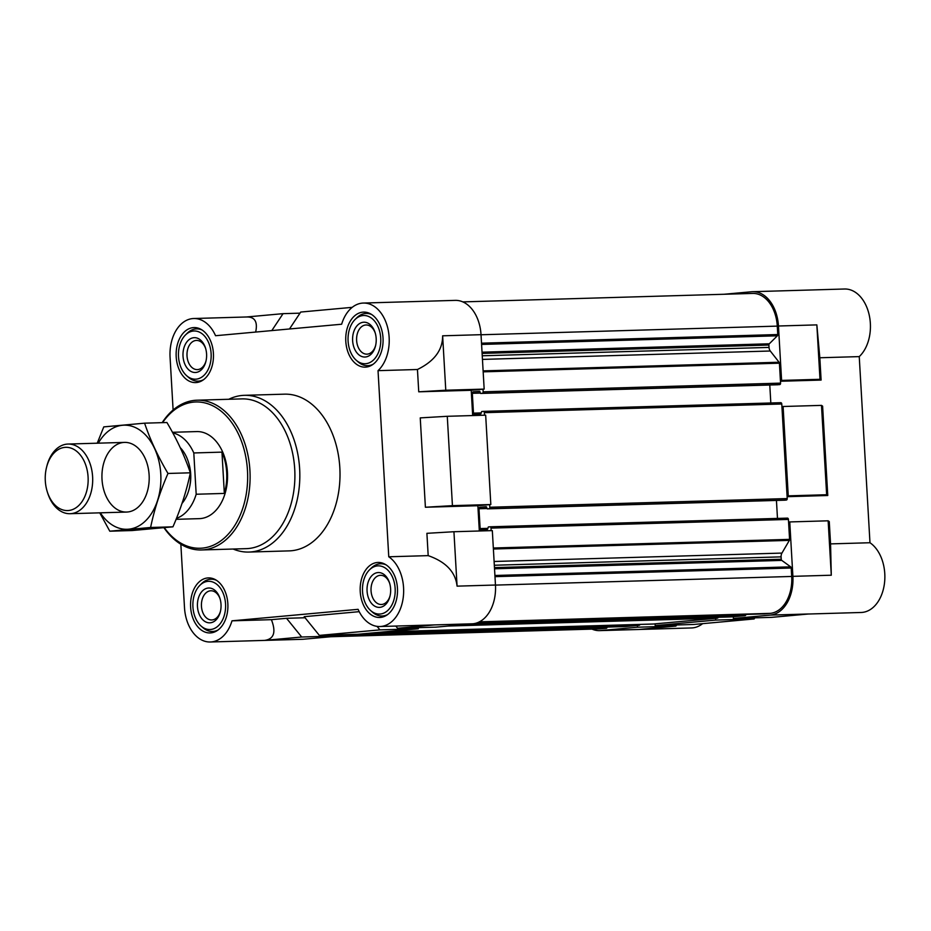 <?xml version="1.0" encoding="UTF-8"?>
<svg xmlns="http://www.w3.org/2000/svg" width="931" height="931" viewBox="0 0 931 931"><rect width="100%" height="100%" fill="white"/><g stroke="black" fill="none" stroke-linecap="round" stroke-linejoin="round"><path stroke-width="1.4" d="M176.075 519.323L199.269 518.648A43.559 29.536 -91.7 0 0 227.525 474.251A43.559 29.536 -91.7 0 0 196.732 431.577L172.456 432.287M625.679 626.54L340.036 634.872L625.644 626.54A1.397 0.943 -91.7 0 0 625.679 626.54L637.421 625.469L637.526 627.203L600.658 630.566A36.588 24.811 -91.7 0 1 599.622 630.624A36.588 24.811 -91.7 0 1 592.011 629.112M330.842 636.734L599.564 628.89A34.843 23.624 -91.7 0 0 600.553 628.832L606.279 628.309A1.397 0.943 -91.7 0 0 607.047 627.541L607.198 627.075M808.143 614.029L861.117 612.482A36.588 24.811 -91.7 0 0 884.45 583.446A36.588 24.811 -91.7 0 0 869.973 542.738L859.243 356.608A36.588 24.811 -91.7 0 0 869.24 315.155A36.588 24.811 -91.7 0 0 844.545 289.006L752.655 291.694A36.588 24.811 -91.7 0 1 778.456 326.001L781.598 380.418L780.411 380.523L779.422 363.195A1.397 0.943 -91.7 0 0 779.084 362.24L770.286 351.01A5.225 3.549 -91.7 0 1 769.029 347.414L768.901 345.04A1.397 0.943 -91.7 0 1 769.297 343.795L777.362 335.8A1.397 0.943 -91.7 0 0 777.769 334.543L777.28 326.118A34.843 23.624 -91.7 0 0 752.702 293.428L462.847 301.888M752.655 291.694A36.588 24.811 -91.7 0 0 751.62 291.752L724.004 294.266M781.924 406.603L783.099 406.498L788.254 495.851L787.067 495.955L781.772 403.996A1.397 0.943 -91.7 0 0 780.748 402.692L483.398 411.374M764.363 613.89A1.397 0.943 -91.7 0 0 764.444 613.89L770.158 613.366A34.843 23.624 -91.7 0 0 791.711 576.452L791.222 568.015A1.397 0.943 -91.7 0 0 790.687 566.851L781.784 560.404A1.397 0.943 -91.7 0 1 781.249 559.24L781.109 556.866A5.225 3.549 -91.7 0 1 781.935 553.084L789.36 540.376A1.397 0.943 -91.7 0 0 789.569 539.363L788.58 522.035L789.756 521.93L792.886 576.347L831.29 575.218L830.557 543.89L869.973 542.738M733.395 618.463L771.787 617.346L808.655 613.983L770.263 615.1L733.395 618.463L733.302 616.729L745.033 615.659A1.397 0.943 -91.7 0 0 745.684 615.193L746.127 614.425M770.263 615.1A36.588 24.811 -91.7 0 0 792.886 576.347M781.598 380.418L819.99 379.301L821.107 380.069L780.457 381.256M859.243 356.608L819.827 357.76L816.848 324.884L819.99 379.301M827.764 495.501L822.608 406.149L821.491 405.381L826.647 494.733L827.764 495.501L787.114 496.689M821.491 405.381L783.099 406.498M788.254 495.851L826.647 494.733M819.827 357.76L821.107 380.069M676.662 624.969L675.918 626.086L637.526 627.203M600.658 630.566L639.05 629.449L675.918 626.086M599.622 630.624L691.512 627.948A36.588 24.811 -91.7 0 0 702.626 623.654M831.29 575.218L828.148 520.813L829.265 521.581L830.557 543.89M447.276 416.297L420.242 417.891L425.397 507.244L452.431 505.649L447.276 416.297L485.668 415.179L490.823 504.532L477.871 505.719L479.325 530.996M442.632 335.812C442.702 350.033 434.312 361.263 417.449 369.502L418.741 391.811L445.774 390.217L442.632 335.812L481.024 334.683L484.167 389.1L471.214 390.287L472.669 415.552M481.024 334.683A36.588 24.811 -91.7 0 0 455.224 300.376L363.334 303.052A36.588 24.811 -91.7 0 0 341.654 324.221L215.55 335.719A36.588 24.811 -91.7 0 0 193.741 318.518A36.588 24.811 -91.7 0 0 170.07 357.341L173.108 410.001M340.036 634.791L340.094 635.885L301.702 637.013L286.527 618.3L271.41 619.674C276.216 632.079 274.028 638.98 264.835 640.365L301.702 637.013M180.847 544.228L184.501 607.675A36.588 24.811 -91.7 0 0 210.301 641.994L302.191 639.306A36.588 24.811 -91.7 0 0 303.227 639.248L340.094 635.885M418.24 627.669L418.298 628.762L379.906 629.88L377.067 626.377M359.215 611.667L304.193 616.683L319.368 635.396L357.76 634.279L418.298 628.762M445.774 390.217L484.167 389.1M452.431 505.649L490.823 504.532M271.805 330.586L283.059 313.654L299.98 313.165M246.715 316.971L283.059 313.654M193.741 318.518L247.204 316.959C254.989 317.064 257.817 322.091 255.664 332.064M289.483 328.98L300.725 312.048L352.221 307.346M395.791 626.063L397.572 628.274L434.44 624.91L379.906 626.528A36.588 24.811 -91.7 0 0 403.239 597.493A36.588 24.811 -91.7 0 0 388.762 556.785L378.033 370.654A36.588 24.811 -91.7 0 0 388.029 329.202A36.588 24.811 -91.7 0 0 363.334 303.052M397.572 628.274L435.976 627.145L472.832 623.782A36.588 24.811 -91.7 0 0 495.467 585.029L492.324 530.612L453.932 531.729L457.074 586.146L495.467 585.029M453.932 531.729L426.898 533.323L428.19 555.632C445.879 561.835 455.503 572.006 457.074 586.146M428.19 555.632L388.762 556.785M271.41 619.674L231.994 620.826L358.098 609.328A36.588 24.811 -91.7 0 0 379.906 626.528M305.054 617.753L286.527 618.3M210.301 641.994A36.588 24.811 -91.7 0 0 231.994 620.826M417.449 369.502L378.033 370.654M477.871 505.719L425.397 507.244M471.214 390.287L418.741 391.811M228.782 399.271A78.402 53.172 88.3 0 1 244.353 395.326L284.537 394.162A78.402 53.172 88.3 0 1 339.908 469.329A78.402 53.172 88.3 0 1 291.333 550.756A78.402 53.172 88.3 0 1 289.11 550.884L248.926 552.06A78.402 53.172 88.3 0 1 233.157 549.034M210.825 632.894A27.523 18.667 88.3 0 1 210.045 632.94A27.523 18.667 88.3 0 1 190.576 605.965A27.523 18.667 88.3 0 1 208.439 577.907A27.523 18.667 88.3 0 1 227.874 604.3A27.523 18.667 88.3 0 1 210.825 632.894M380.43 617.428A27.523 18.667 88.3 0 1 379.639 617.474A27.523 18.667 88.3 0 1 360.181 590.51A27.523 18.667 88.3 0 1 378.033 562.452A27.523 18.667 88.3 0 1 397.479 588.846A27.523 18.667 88.3 0 1 380.43 617.428M365.988 367.093A27.523 18.667 88.3 0 1 365.208 367.14A27.523 18.667 88.3 0 1 345.75 340.164A27.523 18.667 88.3 0 1 363.602 312.106A27.523 18.667 88.3 0 1 383.048 338.5A27.523 18.667 88.3 0 1 365.988 367.093M196.383 382.548A27.523 18.667 88.3 0 1 195.603 382.594A27.523 18.667 88.3 0 1 176.145 355.63A27.523 18.667 88.3 0 1 193.997 327.572A27.523 18.667 88.3 0 1 213.443 353.966A27.523 18.667 88.3 0 1 196.383 382.548M319.368 635.396L379.906 629.88M491.149 530.647L490.998 528.11A1.397 0.943 -91.7 0 0 489.974 526.806L488.333 526.958L487.518 529.297L481.152 529.879A1.397 0.943 -91.7 0 1 480.128 528.575L478.988 508.757A1.397 0.943 -91.7 0 1 479.849 507.279L486.215 506.697L487.262 508.873L488.938 508.722A1.397 0.943 -91.7 0 0 489.799 507.244L489.648 504.637M484.492 415.214L484.341 412.677A1.397 0.943 -91.7 0 0 483.317 411.374L481.676 411.525L480.862 413.864L474.496 414.446A1.397 0.943 -91.7 0 1 473.472 413.143L472.331 393.324A1.397 0.943 -91.7 0 1 473.192 391.846L479.558 391.264L480.605 393.441L482.281 393.289A1.397 0.943 -91.7 0 0 483.142 391.811L482.991 389.205M490.055 526.806L787.405 518.125A1.397 0.943 -91.7 0 1 788.429 519.428L788.58 522.035M777.478 518.416L776.442 500.436M784.67 500.191L786.358 500.04A1.397 0.943 -91.7 0 0 787.219 498.562L787.067 495.955M770.821 402.983L769.786 385.003M778.06 384.759L480.629 393.441L779.701 384.608A1.397 0.943 -91.7 0 0 780.562 383.13L780.411 380.523M640.004 624.41A1.397 0.943 -91.7 0 1 639.19 625.306L637.421 625.469M653.329 624.014L384.096 631.881L653.283 624.026A1.397 0.943 -91.7 0 0 653.329 624.014L715.625 618.335L715.73 620.081L655.191 625.597L655.087 623.851M718.208 617.276A1.397 0.943 -91.7 0 1 717.394 618.172L715.625 618.335M731.533 616.892L462.3 624.748L731.487 616.892A1.397 0.943 -91.7 0 0 731.533 616.892L733.302 616.729M828.148 520.813L789.756 521.93M754.866 617.835L754.122 618.952L715.73 620.081M655.191 625.597L693.583 624.48L754.122 618.952M196.185 379.15A24.125 16.362 88.3 0 1 186.689 375.74A24.125 16.362 88.3 0 1 185.502 334.939A24.125 16.362 88.3 0 1 210.208 347.461A24.125 16.362 88.3 0 1 196.185 379.15M195.801 372.47A17.421 11.812 88.3 0 1 183.221 358.191A17.421 11.812 88.3 0 1 191.076 338.43A17.421 11.812 88.3 0 1 205.507 348.054A17.421 11.812 88.3 0 1 205.891 361.472A17.421 11.812 88.3 0 1 195.801 372.47M203.517 379.708A26.138 17.724 88.3 0 1 198.862 381.082A26.138 17.724 88.3 0 1 198.128 381.128A26.138 17.724 88.3 0 1 188.574 377.392L186.689 375.74M185.502 334.939L187.282 333.182A26.138 17.724 88.3 0 1 196.604 328.887A26.138 17.724 88.3 0 1 202.074 329.993M210.627 629.496A24.125 16.362 88.3 0 1 201.119 626.086A24.125 16.362 88.3 0 1 199.932 585.273A24.125 16.362 88.3 0 1 224.639 597.795A24.125 16.362 88.3 0 1 210.627 629.496M210.243 622.804A17.421 11.812 88.3 0 1 197.663 608.537A17.421 11.812 88.3 0 1 205.507 588.764A17.421 11.812 88.3 0 1 219.937 598.389A17.421 11.812 88.3 0 1 220.333 611.818A17.421 11.812 88.3 0 1 210.243 622.804M217.959 630.054A26.138 17.724 88.3 0 1 213.304 631.427A26.138 17.724 88.3 0 1 212.559 631.474A26.138 17.724 88.3 0 1 203.005 627.727L201.119 626.086M199.932 585.273L201.713 583.516A26.138 17.724 88.3 0 1 211.034 579.222A26.138 17.724 88.3 0 1 216.504 580.327M380.232 614.029A24.125 16.362 88.3 0 1 370.724 610.62A24.125 16.362 88.3 0 1 369.537 569.807A24.125 16.362 88.3 0 1 394.244 582.341A24.125 16.362 88.3 0 1 380.232 614.029M379.848 607.349A17.421 11.812 88.3 0 1 367.268 593.07A17.421 11.812 88.3 0 1 375.112 573.31A17.421 11.812 88.3 0 1 389.542 582.934A17.421 11.812 88.3 0 1 389.938 596.352A17.421 11.812 88.3 0 1 379.848 607.349M387.564 614.588A26.138 17.724 88.3 0 1 382.909 615.961A26.138 17.724 88.3 0 1 382.164 616.008A26.138 17.724 88.3 0 1 372.609 612.272L370.724 610.62M369.537 569.807L371.318 568.061A26.138 17.724 88.3 0 1 380.639 563.767A26.138 17.724 88.3 0 1 386.109 564.861M365.79 363.695A24.125 16.362 88.3 0 1 356.294 360.285A24.125 16.362 88.3 0 1 355.095 319.473A24.125 16.362 88.3 0 1 379.813 331.995A24.125 16.362 88.3 0 1 365.79 363.695M365.406 357.004A17.421 11.812 88.3 0 1 352.826 342.736A17.421 11.812 88.3 0 1 360.681 322.976A17.421 11.812 88.3 0 1 375.112 332.6A17.421 11.812 88.3 0 1 375.496 346.018A17.421 11.812 88.3 0 1 365.406 357.004M373.122 364.254A26.138 17.724 88.3 0 1 368.467 365.627A26.138 17.724 88.3 0 1 367.733 365.674A26.138 17.724 88.3 0 1 358.179 361.926L356.294 360.285M355.095 319.473L356.887 317.715A26.138 17.724 88.3 0 1 366.209 313.433A26.138 17.724 88.3 0 1 371.678 314.527M206.03 360.902A14.593 9.892 88.3 0 1 197.721 369.584A14.593 9.892 88.3 0 1 197.302 369.607A14.593 9.892 88.3 0 1 186.991 355.316A14.593 9.892 88.3 0 1 196.453 340.432A14.593 9.892 88.3 0 1 205.681 348.625M375.635 345.436A14.593 9.892 88.3 0 1 367.326 354.129A14.593 9.892 88.3 0 1 366.907 354.152A14.593 9.892 88.3 0 1 356.596 339.85A14.593 9.892 88.3 0 1 366.058 324.977A14.593 9.892 88.3 0 1 375.274 333.158M390.077 595.782A14.593 9.892 88.3 0 1 381.757 604.463A14.593 9.892 88.3 0 1 381.349 604.487A14.593 9.892 88.3 0 1 371.027 590.184A14.593 9.892 88.3 0 1 380.488 575.311A14.593 9.892 88.3 0 1 389.717 583.504M220.472 611.236A14.593 9.892 88.3 0 1 212.152 619.918A14.593 9.892 88.3 0 1 211.744 619.953A14.593 9.892 88.3 0 1 201.422 605.65A14.593 9.892 88.3 0 1 210.895 590.778A14.593 9.892 88.3 0 1 220.112 598.959M162.588 422.639A73.177 49.622 88.3 0 1 242.933 445.53A73.177 49.622 88.3 0 1 202.213 548.126A73.177 49.622 88.3 0 1 164.31 527.679M162.169 422.651A74.911 50.798 88.3 0 1 197.093 400.202A74.911 50.798 88.3 0 1 250.008 472.029A74.911 50.798 88.3 0 1 203.598 549.837A74.911 50.798 88.3 0 1 201.468 549.965A74.911 50.798 88.3 0 1 163.961 527.714M197.093 400.202L241.885 398.887A74.911 50.798 88.3 0 1 294.801 470.725A74.911 50.798 88.3 0 1 248.391 548.522A74.911 50.798 88.3 0 1 246.261 548.65L201.468 549.965M244.353 395.326A78.402 53.172 88.3 0 1 299.724 470.504A78.402 53.172 88.3 0 1 251.149 551.932A78.402 53.172 88.3 0 1 248.926 552.06M172.794 432.903A43.559 29.536 88.3 0 1 193.799 452.955L221.962 452.129L224.336 493.418A43.559 29.536 -91.7 0 0 221.962 452.129M193.799 452.955L196.185 494.245L224.336 493.418M196.185 494.245A43.559 29.536 88.3 0 1 176.471 518.358M180.23 447.636A34.843 23.624 88.3 0 1 188.388 461.962L188.725 463.056A31.991 21.692 88.3 0 1 189.447 487.693L189.168 488.81A34.843 23.624 88.3 0 1 182.034 503.392M188.388 461.962A34.843 23.624 88.3 0 1 189.168 488.81M68.522 510.514A31.642 21.46 88.3 0 1 47.26 491.708A31.642 21.46 88.3 0 1 46.55 467.339A31.642 21.46 88.3 0 1 71.105 448.148A31.642 21.46 88.3 0 1 88.119 481.606A31.642 21.46 88.3 0 1 68.522 510.514M46.55 467.339L46.864 466.094A34.843 23.624 88.3 0 1 68.033 444.052A34.843 23.624 88.3 0 1 92.646 477.463A34.843 23.624 88.3 0 1 71.059 513.644A34.843 23.624 88.3 0 1 70.069 513.703A34.843 23.624 88.3 0 1 47.644 492.941L47.26 491.708M98.302 443.168A52.089 35.331 88.3 0 1 148.995 439.06A52.089 35.331 88.3 0 1 151.183 513.97A52.089 35.331 88.3 0 1 100.339 512.83M102.014 479.372A34.843 23.624 88.3 0 1 119.447 443.377A34.843 23.624 88.3 0 1 146.97 463.173A34.843 23.624 88.3 0 1 147.75 490.02A34.843 23.624 88.3 0 1 122.415 511.631A34.843 23.624 88.3 0 1 102.014 479.372M99.768 512.841L109.8 531.194L150.601 527.481C154.302 509.536 160.097 491.533 167.987 473.46C158.095 456.76 150.298 439.991 144.584 423.174L103.783 426.887L97.231 443.203M109.8 531.194L132.144 530.542L172.945 526.83L150.601 527.481M144.584 423.174L166.928 422.511C176.832 439.223 184.629 455.981 190.343 472.808C186.631 490.753 180.835 508.757 172.945 526.83M167.987 473.46L190.343 472.808M778.456 326.001L816.848 324.884M472.832 623.782L434.44 624.91M303.227 639.248L264.835 640.365M764.444 613.89L478.592 622.234L764.409 613.89M770.158 613.366L479.372 621.85M791.711 576.452L495.467 585.099M791.222 568.015L494.978 576.661M790.687 566.851L494.92 575.486M781.784 560.404L494.524 568.783M781.249 559.24L494.466 567.607M781.109 556.866L494.326 565.245M781.935 553.084L494.105 561.486M789.36 540.376L493.383 549.011M789.569 539.363L493.325 548.01M788.429 519.428L490.998 528.11M487.937 528.354L480.128 528.575M486.843 508.524L478.988 508.757M486.669 507.081L479.849 507.279M784.717 500.191L487.285 508.873L784.693 500.191M786.358 500.04L488.938 508.722M787.219 498.562L489.799 507.244M781.772 403.996L484.341 412.677M481.28 412.91L473.472 413.143M480.187 393.091L472.331 393.324M480.012 391.648L473.192 391.846M779.701 384.608L482.281 393.289M780.562 383.13L483.142 391.811M779.422 363.195L483.177 371.841M779.084 362.24L483.119 370.875M770.286 351.01L482.456 359.401M769.029 347.414L482.246 355.782M768.901 345.04L482.107 353.419M769.297 343.795L482.037 352.186M777.362 335.8L481.595 344.423M777.769 334.543L481.525 343.19M777.28 326.118L481.036 334.764M600.553 628.832L331.331 636.688M606.279 628.309L337.045 636.164M607.047 627.541L340.059 635.326M639.19 625.306L369.968 633.161M717.394 618.172L448.172 626.039M745.033 615.659L474.484 623.549M745.684 615.193L476.486 623.048M787.44 518.125L490.02 526.806M780.783 402.692L483.364 411.374M198.128 381.128L201.422 381.035M196.604 328.887L199.897 328.794M212.559 631.474L215.864 631.369M211.034 579.222L214.339 579.129M382.164 616.008L385.469 615.915M380.639 563.767L383.944 563.674M367.733 365.674L371.027 365.569M366.209 313.433L369.502 313.328M70.069 513.703L126.581 512.062M68.033 444.052L124.545 442.4"/></g></svg>
